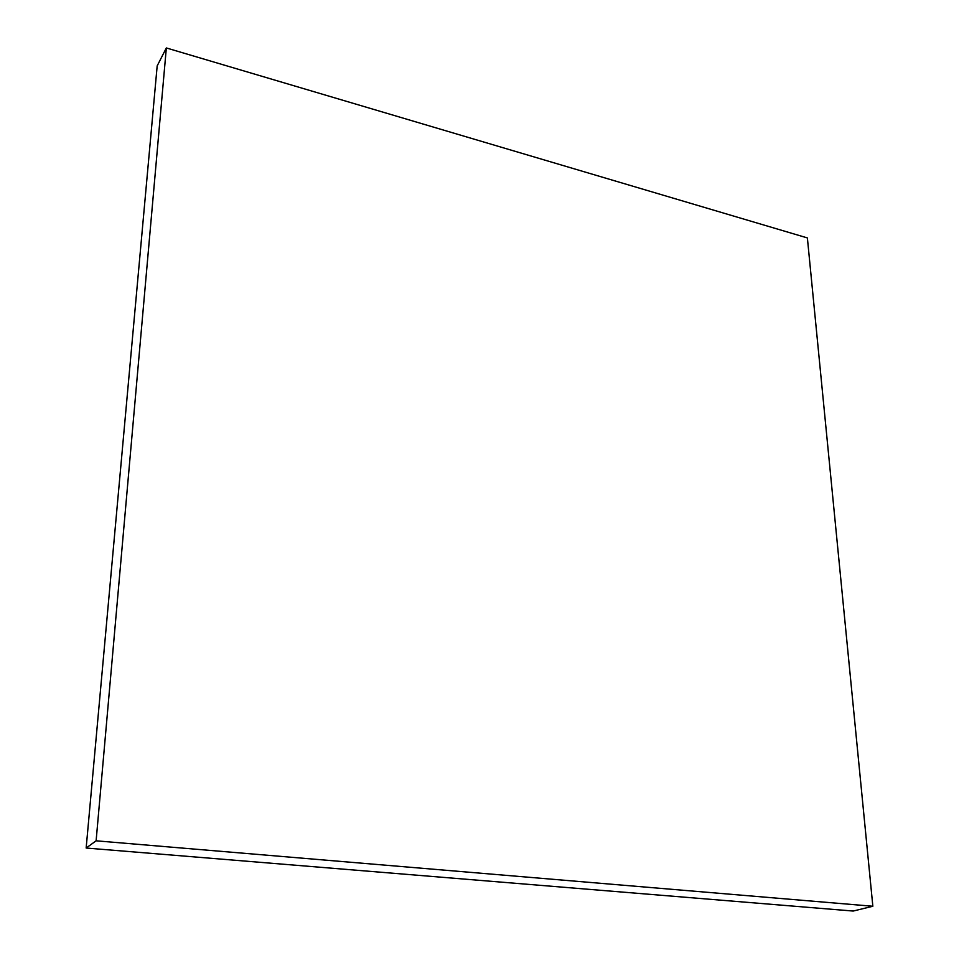 <?xml version="1.0" encoding="UTF-8"?>
<svg xmlns="http://www.w3.org/2000/svg" width="959" height="959" viewBox="0 0 959 959"><rect width="100%" height="100%" fill="white"/><g stroke="black" fill="none" stroke-linecap="round" stroke-linejoin="round"><path stroke-width="1.44" d="M86.154 848.032L853.186 911.05L872.846 906.255L807.382 237.928L166.339 47.95L157.18 65.883L86.154 848.032L96.116 840.815L872.846 906.255M166.339 47.95L96.116 840.815"/></g></svg>
